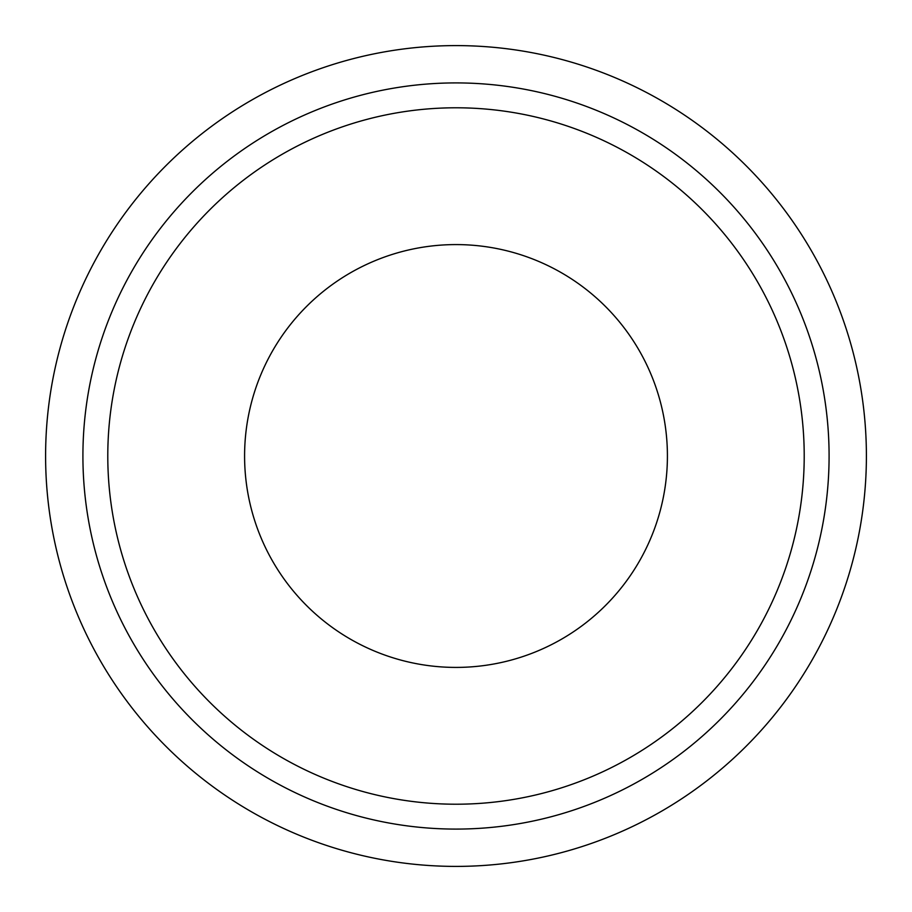 <?xml version="1.0" encoding="UTF-8"?>
<svg xmlns="http://www.w3.org/2000/svg" width="912" height="912" viewBox="0 0 912 912"><rect width="100%" height="100%" fill="white"/><g stroke="black" fill="none" stroke-linecap="round" stroke-linejoin="round"><path stroke-width="1.37" d="M456 45.6A410.4 410.4 0 0 0 45.6 456A410.4 410.4 0 0 0 456 866.4A410.4 410.4 0 0 0 866.4 456A410.4 410.4 0 0 0 456 45.6A410.4 410.4 0 0 0 45.6 456A410.4 410.4 0 0 0 456 866.4M107.787 456A348.213 348.213 0 0 0 456 804.213A348.213 348.213 0 0 0 804.213 456A348.213 348.213 0 0 0 456 107.787A348.213 348.213 0 0 0 107.787 456A348.213 348.213 0 0 1 456 107.787A348.213 348.213 0 0 1 804.213 456A348.213 348.213 0 0 1 456 804.213A348.213 348.213 0 0 1 107.787 456M244.587 456A211.413 211.413 0 0 0 456 667.413A211.413 211.413 0 0 0 667.413 456A211.413 211.413 0 0 0 456 244.587A211.413 211.413 0 0 0 244.587 456M456 82.912A373.088 373.088 0 0 0 82.912 456A373.088 373.088 0 0 0 456 829.088A373.088 373.088 0 0 0 829.088 456A373.088 373.088 0 0 0 456 82.912"/></g></svg>
